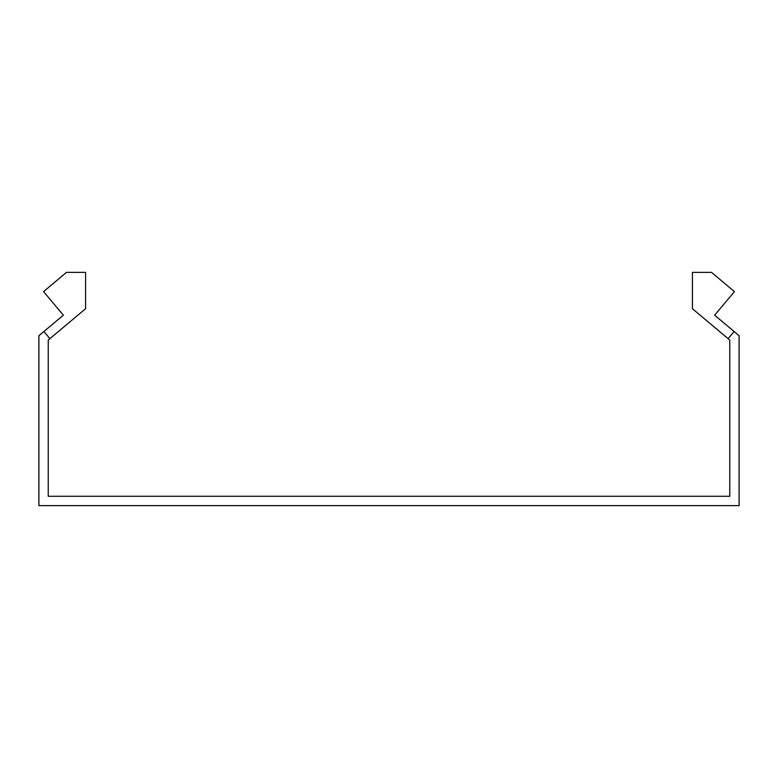 <?xml version="1.0" encoding="UTF-8"?>
<svg xmlns="http://www.w3.org/2000/svg" width="778" height="778" viewBox="0 0 778 778"><rect width="100%" height="100%" fill="white"/><g stroke="black" fill="none" stroke-linecap="round" stroke-linejoin="round"><path stroke-width="1.17" d="M49.899 338.663L43.899 331.516L63.358 315.187L43.568 291.604L66.48 272.378L85.58 272.378L85.58 308.73L48.236 340.064L48.236 496.286L729.764 496.286L729.764 340.064L728.101 338.663L734.101 331.516L714.642 315.187L734.432 291.604L711.52 272.378L692.42 272.378L692.42 308.73L728.101 338.663M43.899 331.516L38.9 335.707L38.9 505.622L739.1 505.622L739.1 335.707L734.101 331.516"/></g></svg>
